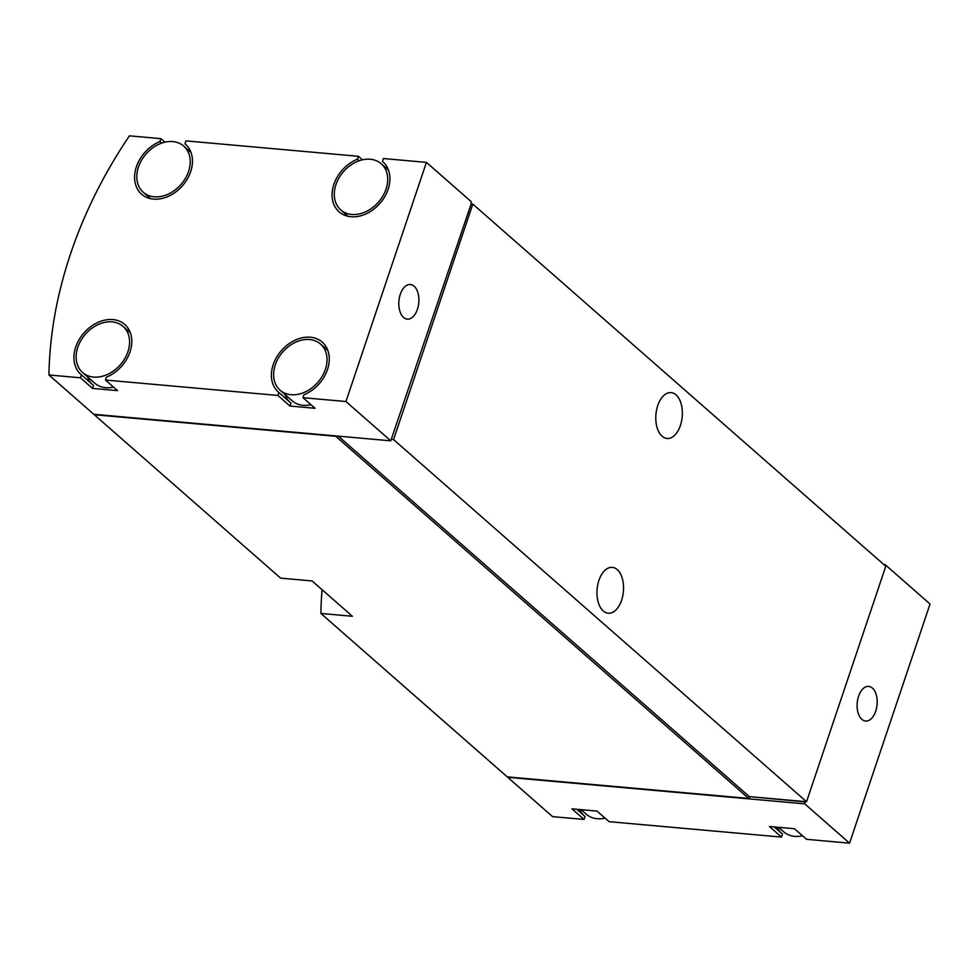 <?xml version="1.0" encoding="UTF-8"?>
<svg xmlns="http://www.w3.org/2000/svg" width="979" height="979" viewBox="0 0 979 979"><rect width="100%" height="100%" fill="white"/><g stroke="black" fill="none" stroke-linecap="round" stroke-linejoin="round"><path stroke-width="1.47" d="M883.878 564.589L885.224 564.712L884.955 565.532M774.218 826.912L782.502 834.169L781.523 837.082L769.433 826.484L794.483 828.723L806.561 839.321L849.564 843.164L930.05 604.019L885.224 564.712M849.564 843.164L804.75 803.857L507.746 777.314A398.991 301.581 131.2 0 1 507.758 776.922M781.523 837.082L609.097 821.675L597.006 811.077L571.956 808.838L584.047 819.435L552.572 816.621L507.746 777.314M781.56 833.349A33.249 25.136 131.2 0 1 777.142 827.169M584.096 815.703A33.249 25.136 131.2 0 1 579.666 809.523M576.753 809.266L585.026 816.523L584.047 819.435M426.428 162.379L345.942 401.525L390.768 440.831L93.776 414.288L48.95 374.981A398.991 301.581 131.2 0 1 129.436 135.836L160.911 138.651L159.932 141.563A33.249 25.136 131.2 0 0 136.522 166.406A33.249 25.136 131.2 0 0 141.6 194.197A33.249 25.136 131.2 0 0 182.424 185.777A33.249 25.136 131.2 0 0 185.447 144.207A33.249 25.136 131.2 0 0 184.97 143.803L185.961 140.89L358.375 156.297L357.396 159.21A33.249 25.136 131.2 0 0 333.986 184.052A33.249 25.136 131.2 0 0 339.077 211.843A33.249 25.136 131.2 0 0 379.889 203.424A33.249 25.136 131.2 0 0 382.924 161.853A33.249 25.136 131.2 0 0 382.446 161.449L383.425 158.537L426.428 162.379L471.254 201.686L471.107 204.06L391.294 439.277M164.949 142.188L160.911 138.651M188.947 150.668L190.33 150.803M362.414 159.834L358.375 156.297M386.424 168.315L387.806 168.449M345.942 401.525L302.952 397.682L303.931 394.77A33.249 25.136 131.2 0 0 327.341 369.927A33.249 25.136 131.2 0 0 322.25 342.124A33.249 25.136 131.2 0 0 281.426 350.555A33.249 25.136 131.2 0 0 278.403 392.126A33.249 25.136 131.2 0 0 278.88 392.53L277.901 395.443L105.475 380.036L106.454 377.123A33.249 25.136 131.2 0 0 129.864 352.281A33.249 25.136 131.2 0 0 124.774 324.477A33.249 25.136 131.2 0 0 83.961 332.909A33.249 25.136 131.2 0 0 80.939 374.48A33.249 25.136 131.2 0 0 81.404 374.884L80.425 377.796L48.95 374.981M278.88 392.53L290.959 403.128L289.98 406.04L315.03 408.28L302.952 397.682M289.98 406.04L277.901 395.443M81.404 374.884L93.495 385.481L92.515 388.394L117.566 390.633L105.475 380.036M92.515 388.394L80.425 377.796M403.593 317.465A17.389 9.974 95.1 0 0 407.301 319.142A17.389 9.974 95.1 0 0 418.779 302.707A17.389 9.974 95.1 0 0 410.397 284.497A17.389 9.974 95.1 0 0 399.42 297.543A17.389 9.974 95.1 0 0 403.593 317.465M390.768 440.831L391.416 438.898L391.918 439.338M470.985 203.95L472.808 204.109L885.775 566.254L806.537 801.728L749.339 796.612L748.715 798.448L507.244 776.873L320.904 613.466L352.379 616.28L312.093 580.951L280.618 578.136L94.278 414.729A398.991 301.581 131.2 0 1 94.278 414.337M322.054 589.688A398.991 301.581 -48.8 0 0 320.904 613.466M748.715 798.448L335.748 436.304L94.278 414.729M680.405 425.473A23.019 13.192 -84.9 0 1 667.029 438.47A23.019 13.192 -84.9 0 1 655.93 414.362A23.019 13.192 -84.9 0 1 671.129 392.616A23.019 13.192 -84.9 0 1 680.405 425.473M621.592 600.237A23.019 13.192 -84.9 0 1 608.216 613.221A23.019 13.192 -84.9 0 1 597.117 589.125A23.019 13.192 -84.9 0 1 612.316 567.367A23.019 13.192 -84.9 0 1 621.592 600.237M472.808 204.109L393.558 439.583L391.257 439.375M806.537 801.728L393.558 439.583M749.339 796.612L338.269 436.132M335.797 435.912L95.648 414.46M872.411 688.078A17.389 9.974 -84.9 0 1 876.572 708.001A17.389 9.974 -84.9 0 1 865.595 721.034A17.389 9.974 -84.9 0 1 861.887 719.357A17.389 9.974 -84.9 0 1 857.714 699.434A17.389 9.974 -84.9 0 1 868.691 686.389A17.389 9.974 -84.9 0 1 872.411 688.078M805.007 801.593L804.75 803.857M805.399 801.923L749.4 796.625M749.792 796.955L749.168 798.791L509.117 777.045M359.183 160.764L357.396 159.21M346.272 215.833A33.249 25.136 131.2 0 1 345.587 214.144M383.376 162.269L382.446 161.449M290.029 402.308A33.249 25.136 131.2 0 1 284.913 394.427M325.383 348.279A33.249 25.136 131.2 0 1 327.145 348.744M310.992 404.743A30.692 23.202 131.2 0 1 303.123 405.318A30.692 23.202 131.2 0 1 292.183 400.803L280.092 390.205A30.692 23.202 131.2 0 1 282.882 351.828A30.692 23.202 131.2 0 1 320.561 344.057A30.692 23.202 131.2 0 1 322.262 376.181A30.692 23.202 131.2 0 1 291.044 394.721A30.692 23.202 131.2 0 1 280.092 390.205M92.564 384.661A33.249 25.136 131.2 0 1 87.437 376.78M127.906 330.633A33.249 25.136 131.2 0 1 129.669 331.098M113.527 387.097A30.692 23.202 131.2 0 1 105.659 387.672A30.692 23.202 131.2 0 1 94.706 383.156L82.615 372.558A30.692 23.202 131.2 0 1 85.418 334.182A30.692 23.202 131.2 0 1 123.085 326.411A30.692 23.202 131.2 0 1 124.798 358.534A30.692 23.202 131.2 0 1 93.568 377.074A30.692 23.202 131.2 0 1 82.615 372.558M148.796 198.186A33.249 25.136 131.2 0 1 148.11 196.51M185.912 144.623L184.97 143.803M161.706 143.118L159.932 141.563M802.523 835.785A30.692 23.202 131.2 0 1 794.667 836.36A30.692 23.202 131.2 0 1 783.714 831.844L778.525 827.292M605.059 818.138A30.692 23.202 131.2 0 1 597.19 818.713A30.692 23.202 131.2 0 1 586.237 814.198L581.049 809.645M351.706 214.438A30.692 23.202 131.2 0 1 340.765 209.922A30.692 23.202 131.2 0 1 343.556 171.558A30.692 23.202 131.2 0 1 381.235 163.774A30.692 23.202 131.2 0 1 382.936 195.898A30.692 23.202 131.2 0 1 351.706 214.438M154.241 196.791A30.692 23.202 131.2 0 1 143.289 192.276A30.692 23.202 131.2 0 1 146.079 153.911A30.692 23.202 131.2 0 1 183.758 146.128A30.692 23.202 131.2 0 1 185.472 178.251A30.692 23.202 131.2 0 1 154.241 196.791M327.83 350.421L320.561 344.057M388.504 170.15L381.235 163.774M348.034 216.298L340.765 209.922M130.354 332.774L123.085 326.411M191.027 152.504L183.758 146.128M150.558 198.651L143.289 192.276"/></g></svg>
